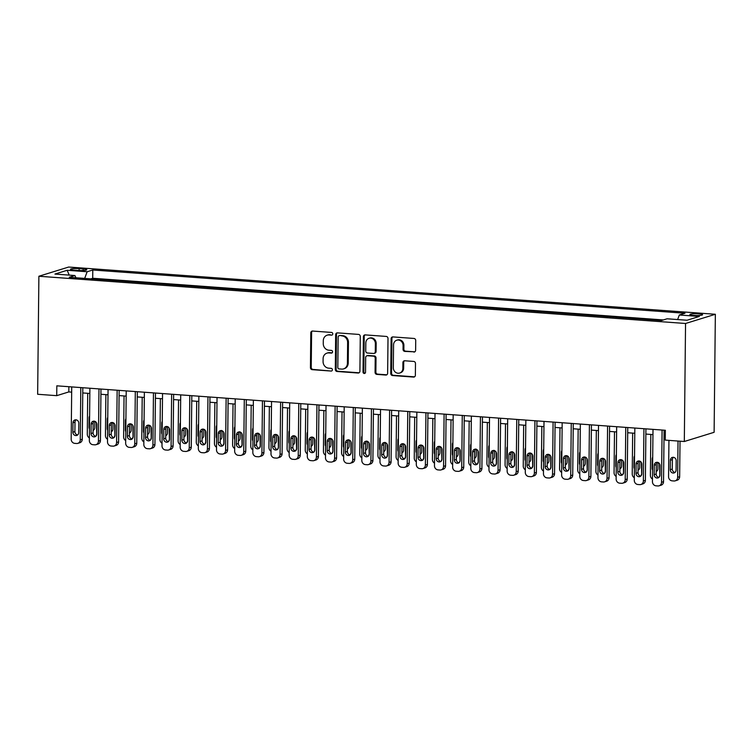 <?xml version="1.0" encoding="UTF-8"?>
<svg xmlns="http://www.w3.org/2000/svg" width="753" height="753" viewBox="0 0 753 753"><rect width="100%" height="100%" fill="white"/><g stroke="black" fill="none" stroke-linecap="round" stroke-linejoin="round"><path stroke-width="1.13" d="M332.779 333.88A1.365 1.233 -107.2 0 0 331.546 332.44L312.599 331.056A1.948 1.77 -107.2 0 0 310.801 332.854L310.434 367.605A1.948 1.77 -107.2 0 0 312.194 369.667L331.141 371.05A1.365 1.233 -107.2 0 0 332.402 369.789A1.365 1.233 -107.2 0 0 331.169 368.349L328.713 368.17A6.24 5.647 -107.2 0 1 323.075 361.572L323.103 358.682A6.24 5.647 -107.2 0 1 326.971 353.138A6.24 5.647 -107.2 0 1 328.873 352.922L331.329 353.101A1.365 1.233 -107.2 0 0 332.591 351.839A1.365 1.233 -107.2 0 0 331.358 350.399L328.901 350.211A6.24 5.647 -107.2 0 1 323.263 343.622L323.291 340.723A6.24 5.647 -107.2 0 1 327.16 335.179A6.24 5.647 -107.2 0 1 329.061 334.963L331.518 335.141A1.365 1.233 -107.2 0 0 332.779 333.88M698.803 313.832A6.363 0.904 0.6 0 0 689.87 314.566A6.363 0.904 0.6 0 0 693.654 315.432A6.363 0.904 0.6 0 0 702.587 314.698A6.363 0.904 0.6 0 0 698.803 313.832M413.821 352.075A1.948 1.77 -107.2 0 0 415.628 350.267L415.722 340.516A1.948 1.77 -107.2 0 0 413.962 338.455L392.925 336.92A1.948 1.77 -107.2 0 0 391.118 338.728L390.76 373.479A1.948 1.77 -107.2 0 0 392.52 375.54L413.557 377.074A1.948 1.77 -107.2 0 0 415.364 375.276L415.487 363.492A1.948 1.77 -107.2 0 0 413.726 361.431L404.719 360.781A1.948 1.77 -107.2 0 0 402.911 362.579L402.855 368.415A5.215 4.725 -107.2 0 1 399.627 373.055A5.215 4.725 -107.2 0 1 393.311 367.718L393.555 344.846A5.215 4.725 -107.2 0 1 396.784 340.205A5.215 4.725 -107.2 0 1 403.09 345.542L403.053 349.354A1.948 1.77 -107.2 0 0 404.813 351.416L414.63 351.82A1.948 1.77 -107.2 0 0 414.799 351.83M38.883 276.247L37.65 394.271L56.72 395.664L56.823 385.828L665.351 430.274L665.247 440.11L684.317 441.503L685.55 323.489L38.883 276.247L68.683 267.042L715.35 314.274L685.55 323.489M360.273 336.469A1.948 1.77 -107.2 0 0 358.513 334.407L337.476 332.873A1.948 1.77 -107.2 0 0 335.669 334.671L335.301 369.422A1.948 1.77 -107.2 0 0 337.071 371.483L358.108 373.027A1.948 1.77 -107.2 0 0 359.915 371.22L360.273 336.469M365.196 334.897L386.242 336.431A1.948 1.77 -107.2 0 1 388.002 338.492L387.635 373.243A1.948 1.77 -107.2 0 1 385.837 375.05L376.829 374.392A1.948 1.77 -107.2 0 1 375.069 372.33L375.21 358.24A1.948 1.77 -107.2 0 0 373.45 356.178L367.483 355.736A1.948 1.77 -107.2 0 0 365.676 357.543L365.525 372.208A1.365 1.233 -107.2 0 1 364.678 373.422A1.365 1.233 -107.2 0 1 363.021 372.029L363.398 336.695A1.948 1.77 -107.2 0 1 365.196 334.897M74.133 270.148L78.124 270.44A6.156 0.875 0.6 0 0 86.783 269.725A6.156 0.875 0.6 0 0 83.122 268.896L79.121 268.605A6.156 0.875 0.6 0 0 70.462 269.31A6.156 0.875 0.6 0 0 74.133 270.148M677.625 319.554L679.328 314.999L684.966 313.257L92.788 269.998L87.15 271.739L84.675 278.394M679.328 314.999L699.302 316.458L687.065 320.241L667.083 318.783L661.445 320.524L69.276 277.273L74.914 275.523L54.931 274.064L67.168 270.28L87.15 271.739M663.327 319.94L92.704 278.262L90.821 278.845M684.317 441.503L714.117 432.297L715.35 314.274M56.72 395.664L68.805 391.927L71.667 392.134M82.755 392.944L89.833 393.461M100.921 394.271L107.999 394.788M119.087 395.598L126.165 396.116M137.253 396.925L144.331 397.443M155.419 398.252L162.497 398.77M173.585 399.579L180.654 400.097M191.742 400.907L198.82 401.424M209.908 402.234L216.986 402.751M228.074 403.561L235.152 404.079M246.24 404.888L253.319 405.406M264.407 406.215L271.485 406.733M282.573 407.542L289.651 408.06M300.739 408.87L307.808 409.387M318.896 410.197L325.974 410.714M337.062 411.524L344.14 412.042M355.228 412.851L362.306 413.369M373.394 414.178L380.472 414.696M391.56 415.505L398.638 416.023M409.726 416.833L416.804 417.35M427.892 418.16L434.961 418.677M446.049 419.487L453.127 420.005M464.215 420.814L471.293 421.332M482.381 422.141L489.459 422.659M500.547 423.468L507.626 423.977M518.713 424.796L525.792 425.304M536.88 426.113L543.958 426.631M555.046 427.44L562.115 427.958M573.202 428.768L580.281 429.285M591.369 430.095L598.447 430.612M609.535 431.422L616.613 431.94M627.701 432.749L634.779 433.267M645.867 434.076L652.945 434.594M664.033 435.403L665.294 435.498M68.862 386.703L68.805 391.927M92.704 278.262L92.788 269.998M75.931 277.753L74.914 275.523M69.21 275.109L67.168 270.28M331.518 335.141L329.87 334.718A6.24 5.647 -107.2 0 0 327.96 334.925L327.16 335.179M326.971 353.138L327.771 352.884A6.24 5.647 -107.2 0 1 329.682 352.668L332.12 352.846M312.42 331.047A1.948 1.77 -107.2 0 0 311.601 332.61L311.234 367.36A1.948 1.77 -107.2 0 0 313.003 369.422L331.141 371.05M337.297 332.873A1.948 1.77 -107.2 0 0 336.478 334.426L336.111 369.177A1.948 1.77 -107.2 0 0 337.871 371.238L358.917 372.773A1.948 1.77 -107.2 0 0 359.087 372.782M339.405 335.716A1.365 1.233 -107.2 0 0 338.144 336.977L337.824 367.483A1.365 1.233 -107.2 0 0 339.057 368.923L341.646 369.111A6.24 5.647 -107.2 0 0 343.556 368.904A6.24 5.647 -107.2 0 0 347.415 363.351L347.632 342.502A6.24 5.647 -107.2 0 0 341.994 335.904L340.215 335.471A1.365 1.233 -107.2 0 0 339.791 335.518L338.991 335.763M343.556 368.904L344.356 368.65A6.24 5.647 -107.2 0 0 348.215 363.106L347.415 363.351M340.215 335.471L342.794 335.659A6.24 5.647 -107.2 0 1 348.441 342.257L348.215 363.106M366.88 355.802L367.69 355.557A1.948 1.77 -107.2 0 1 368.283 355.491L374.26 355.924A1.948 1.77 -107.2 0 1 376.02 357.986L375.869 372.076A1.948 1.77 -107.2 0 0 377.639 374.137L386.637 374.796A1.948 1.77 -107.2 0 0 386.816 374.806M365.017 334.897A1.948 1.77 -107.2 0 0 364.198 336.45L363.831 371.784A1.365 1.233 -107.2 0 0 365.054 373.224M375.371 343.613A5.215 4.725 -107.2 0 0 369.055 338.276A5.215 4.725 -107.2 0 0 365.826 342.916L365.742 350.973A1.948 1.77 -107.2 0 0 367.511 353.035L373.479 353.468A1.948 1.77 -107.2 0 0 375.286 351.67L375.371 343.613L376.171 343.359A5.215 4.725 -107.2 0 0 369.864 338.031L369.055 338.276M374.072 353.402L374.881 353.157A1.948 1.77 -107.2 0 0 376.086 351.425L375.286 351.67M376.171 343.359L376.086 351.425M396.784 340.205L397.584 339.961A5.215 4.725 -107.2 0 1 403.9 345.288L403.862 349.1A1.948 1.77 -107.2 0 0 405.622 351.162L414.63 351.82M399.627 373.055L400.427 372.801A5.215 4.725 -107.2 0 0 403.655 368.17L402.855 368.415M404.54 360.772A1.948 1.77 -107.2 0 0 403.721 362.325L403.655 368.17M392.746 336.92A1.948 1.77 -107.2 0 0 391.927 338.474L391.56 373.224A1.948 1.77 -107.2 0 0 393.33 375.286L414.366 376.82A1.948 1.77 -107.2 0 0 414.545 376.829M89.372 437.926A3.972 3.596 -107.2 0 1 87.282 434.189L87.715 393.311M96.488 422.734L96.761 434.735M93.099 429.794A3.181 2.88 -107.2 0 0 93.777 429.954M93.09 430.387A3.181 2.88 -107.2 0 0 94.803 427.657L94.869 421.332M89.598 416.08A3.181 2.88 -107.2 0 0 89.089 417.783L88.995 427.233A3.181 2.88 -107.2 0 0 89.466 429.012M96.233 435.836A3.972 3.596 -107.2 0 0 96.365 434.858M80.806 387.579L80.26 439.837A3.972 3.596 -107.2 0 1 76.58 443.498L74.763 443.366A3.972 3.596 -107.2 0 1 71.177 439.168L71.723 386.92M77.804 443.366L79.809 442.745A3.972 3.596 72.8 0 0 82.275 439.215L82.811 387.729M78.698 432.636A3.181 2.88 72.8 0 1 76.731 435.46A3.181 2.88 72.8 0 1 72.881 432.213L72.985 422.762A3.181 2.88 72.8 0 1 74.952 419.939A3.181 2.88 72.8 0 1 78.801 423.195L78.698 432.636M77.672 434.933A3.181 2.88 72.8 0 1 74.895 431.582L74.999 422.141A3.181 2.88 72.8 0 1 76.025 419.845M107.528 439.253A3.972 3.596 -107.2 0 1 105.448 435.516L105.872 394.638M114.654 424.061L114.927 436.053M111.265 431.121A3.181 2.88 -107.2 0 0 111.943 431.281M111.256 431.714A3.181 2.88 -107.2 0 0 112.969 428.984L113.035 422.659M107.764 417.407A3.181 2.88 -107.2 0 0 107.255 419.11L107.152 428.551A3.181 2.88 -107.2 0 0 107.623 430.339M114.4 437.164A3.972 3.596 -107.2 0 0 114.531 436.185M125.695 440.58A3.972 3.596 -107.2 0 1 123.614 436.844L124.038 395.965M132.82 425.389L133.093 437.38M129.422 432.448A3.181 2.88 -107.2 0 0 130.109 432.608M129.422 433.041A3.181 2.88 -107.2 0 0 131.135 430.311L131.201 423.986M125.93 418.734A3.181 2.88 -107.2 0 0 125.422 420.438L125.318 429.878A3.181 2.88 -107.2 0 0 125.789 431.667M132.566 438.491A3.972 3.596 -107.2 0 0 132.697 437.512M143.861 441.907A3.972 3.596 -107.2 0 1 141.78 438.171L142.204 397.292M150.986 426.716L151.259 438.707M147.588 433.775A3.181 2.88 -107.2 0 0 148.275 433.935M147.588 434.368A3.181 2.88 -107.2 0 0 149.301 431.638L149.367 425.313M144.096 420.061A3.181 2.88 -107.2 0 0 143.588 421.765L143.484 431.205A3.181 2.88 -107.2 0 0 143.955 432.994M150.732 439.818A3.972 3.596 -107.2 0 0 150.864 438.839M162.027 443.235A3.972 3.596 -107.2 0 1 159.947 439.498L160.37 398.619M169.152 428.043L169.425 440.034M165.754 435.102A3.181 2.88 -107.2 0 0 166.441 435.262M165.745 435.695A3.181 2.88 -107.2 0 0 167.467 432.966L167.533 426.64M162.253 421.388A3.181 2.88 -107.2 0 0 161.754 423.092L161.65 432.533A3.181 2.88 -107.2 0 0 162.121 434.321M168.898 441.145A3.972 3.596 -107.2 0 0 169.02 440.166M98.972 388.906L98.427 441.164A3.972 3.596 -107.2 0 1 94.746 444.825L92.93 444.694A3.972 3.596 -107.2 0 1 89.343 440.496L89.889 388.237M95.96 444.694L97.975 444.072A3.972 3.596 72.8 0 0 100.441 440.543L100.977 389.056M96.864 433.963A3.181 2.88 72.8 0 1 94.897 436.787A3.181 2.88 72.8 0 1 91.047 433.54L91.151 424.09A3.181 2.88 72.8 0 1 93.118 421.266A3.181 2.88 72.8 0 1 96.958 424.523L96.864 433.963M95.838 436.26A3.181 2.88 72.8 0 1 93.061 432.909L93.165 423.468A3.181 2.88 72.8 0 1 94.191 421.172M117.139 390.233L116.593 442.491A3.972 3.596 -107.2 0 1 112.912 446.153L111.096 446.021A3.972 3.596 -107.2 0 1 107.51 441.823L108.055 389.565M114.127 446.021L116.141 445.399A3.972 3.596 72.8 0 0 118.598 441.86L119.143 390.374M115.03 435.29A3.181 2.88 72.8 0 1 113.063 438.114A3.181 2.88 72.8 0 1 109.213 434.858L109.317 425.417A3.181 2.88 72.8 0 1 111.284 422.593A3.181 2.88 72.8 0 1 115.124 425.85L115.03 435.29M114.004 437.587A3.181 2.88 72.8 0 1 111.228 434.236L111.331 424.796A3.181 2.88 72.8 0 1 112.357 422.499M135.305 391.56L134.749 443.818A3.972 3.596 -107.2 0 1 131.078 447.48L129.262 447.348A3.972 3.596 -107.2 0 1 125.666 443.15L126.222 390.892M132.293 447.348L134.307 446.727A3.972 3.596 72.8 0 0 136.764 443.188L137.31 391.701M133.196 436.618A3.181 2.88 72.8 0 1 131.229 439.441A3.181 2.88 72.8 0 1 127.379 436.185L127.483 426.744A3.181 2.88 72.8 0 1 129.45 423.92A3.181 2.88 72.8 0 1 133.29 427.177L133.196 436.618M132.17 438.914A3.181 2.88 72.8 0 1 129.394 435.563L129.488 426.123A3.181 2.88 72.8 0 1 130.514 423.826M153.461 392.887L152.915 445.145A3.972 3.596 -107.2 0 1 149.245 448.807L147.428 448.675A3.972 3.596 -107.2 0 1 143.832 444.477L144.378 392.219M150.459 448.675L152.473 448.054A3.972 3.596 72.8 0 0 154.93 444.515L155.466 393.028M151.353 437.945A3.181 2.88 72.8 0 1 149.386 440.769A3.181 2.88 72.8 0 1 145.545 437.512L145.64 428.071A3.181 2.88 72.8 0 1 147.607 425.247A3.181 2.88 72.8 0 1 151.457 428.495L151.353 437.945M150.327 440.241A3.181 2.88 72.8 0 1 147.56 436.891L147.654 427.45A3.181 2.88 72.8 0 1 148.68 425.153M180.193 444.562A3.972 3.596 -107.2 0 1 178.103 440.825L178.536 399.947M187.318 429.37L187.591 441.362M183.92 436.429A3.181 2.88 -107.2 0 0 184.607 436.589M183.911 437.022A3.181 2.88 -107.2 0 0 185.624 434.283L185.699 427.968M180.419 422.715A3.181 2.88 -107.2 0 0 179.911 424.419L179.816 433.86A3.181 2.88 -107.2 0 0 180.287 435.648M187.064 442.472A3.972 3.596 -107.2 0 0 187.186 441.484M171.628 394.214L171.082 446.473A3.972 3.596 -107.2 0 1 167.411 450.134L165.594 450.002A3.972 3.596 -107.2 0 1 161.999 445.804L162.544 393.546M168.625 450.002L170.639 449.381A3.972 3.596 72.8 0 0 173.096 445.842L173.632 394.356M169.519 439.272A3.181 2.88 72.8 0 1 167.552 442.096A3.181 2.88 72.8 0 1 163.712 438.839L163.806 429.398A3.181 2.88 72.8 0 1 165.773 426.575A3.181 2.88 72.8 0 1 169.623 429.822L169.519 439.272M168.493 441.569A3.181 2.88 72.8 0 1 165.726 438.218L165.82 428.777A3.181 2.88 72.8 0 1 166.846 426.471M198.359 445.889A3.972 3.596 -107.2 0 1 196.269 442.152L196.702 401.274M205.484 430.697L205.757 442.689M202.086 437.757A3.181 2.88 -107.2 0 0 202.764 437.917M202.077 438.35A3.181 2.88 -107.2 0 0 203.79 435.611L203.856 429.295M198.585 424.043A3.181 2.88 -107.2 0 0 198.077 425.746L197.983 435.187A3.181 2.88 -107.2 0 0 198.453 436.975M205.23 443.799A3.972 3.596 -107.2 0 0 205.353 442.811M216.525 447.216A3.972 3.596 -107.2 0 1 214.436 443.479L214.869 402.601M223.65 432.024L223.914 444.016M220.252 439.084A3.181 2.88 -107.2 0 0 220.93 439.244M220.243 439.677A3.181 2.88 -107.2 0 0 221.956 436.938L222.022 430.622M216.751 425.37A3.181 2.88 -107.2 0 0 216.243 427.073L216.149 436.514A3.181 2.88 -107.2 0 0 216.619 438.302M223.387 445.127A3.972 3.596 -107.2 0 0 223.519 444.138M234.691 448.543A3.972 3.596 -107.2 0 1 232.602 444.807L233.025 403.919M241.807 433.351L242.08 445.343M238.419 440.411A3.181 2.88 -107.2 0 0 239.096 440.571M238.409 441.004A3.181 2.88 -107.2 0 0 240.122 438.265L240.188 431.949M234.917 426.697A3.181 2.88 -107.2 0 0 234.409 428.401L234.315 437.841A3.181 2.88 -107.2 0 0 234.776 439.63M241.553 446.454A3.972 3.596 -107.2 0 0 241.685 445.465M252.848 449.861A3.972 3.596 -107.2 0 1 250.768 446.134L251.191 405.246M259.973 434.679L260.246 446.67M256.575 441.738A3.181 2.88 -107.2 0 0 257.262 441.898M256.575 442.331A3.181 2.88 -107.2 0 0 258.288 439.592L258.354 433.276M253.083 428.015A3.181 2.88 -107.2 0 0 252.575 429.728L252.471 439.168A3.181 2.88 -107.2 0 0 252.942 440.947M259.719 447.781A3.972 3.596 -107.2 0 0 259.851 446.793M271.014 451.188A3.972 3.596 -107.2 0 1 268.934 447.461L269.358 406.573M278.139 436.006L278.412 447.997M274.741 443.065A3.181 2.88 -107.2 0 0 275.429 443.225M274.741 443.658A3.181 2.88 -107.2 0 0 276.455 440.919L276.52 434.603M271.249 429.342A3.181 2.88 -107.2 0 0 270.741 431.055L270.638 440.496A3.181 2.88 -107.2 0 0 271.108 442.275M277.885 449.108A3.972 3.596 -107.2 0 0 278.017 448.12M189.794 395.541L189.248 447.79A3.972 3.596 -107.2 0 1 185.577 451.461L183.76 451.329A3.972 3.596 -107.2 0 1 180.165 447.131L180.711 394.873M186.791 451.329L188.805 450.708A3.972 3.596 72.8 0 0 191.262 447.169L191.799 395.683M187.685 440.59A3.181 2.88 72.8 0 1 185.718 443.423A3.181 2.88 72.8 0 1 181.878 440.166L181.972 430.725A3.181 2.88 72.8 0 1 183.939 427.902A3.181 2.88 72.8 0 1 187.789 431.149L187.685 440.59M186.659 442.896A3.181 2.88 72.8 0 1 183.892 439.545L183.986 430.104A3.181 2.88 72.8 0 1 185.012 427.798M207.96 396.869L207.414 449.117A3.972 3.596 -107.2 0 1 203.743 452.788L201.926 452.657A3.972 3.596 -107.2 0 1 198.331 448.459L198.877 396.2M204.957 452.657L206.962 452.035A3.972 3.596 72.8 0 0 209.428 448.496L209.965 397.01M205.851 441.917A3.181 2.88 72.8 0 1 203.884 444.75A3.181 2.88 72.8 0 1 200.034 441.493L200.138 432.053A3.181 2.88 72.8 0 1 202.105 429.229A3.181 2.88 72.8 0 1 205.955 432.476L205.851 441.917M204.825 444.223A3.181 2.88 72.8 0 1 202.049 440.872L202.152 431.431A3.181 2.88 72.8 0 1 203.178 429.125M226.126 398.196L225.58 450.445A3.972 3.596 -107.2 0 1 221.9 454.115L220.083 453.984A3.972 3.596 -107.2 0 1 216.497 449.786L217.043 397.528M223.114 453.984L225.128 453.353A3.972 3.596 72.8 0 0 227.594 449.823L228.131 398.337M224.018 443.244A3.181 2.88 72.8 0 1 222.05 446.077A3.181 2.88 72.8 0 1 218.201 442.82L218.304 433.38A3.181 2.88 72.8 0 1 224.112 433.803L224.018 443.244M222.992 445.55A3.181 2.88 72.8 0 1 220.215 442.199L220.318 432.759A3.181 2.88 72.8 0 1 221.344 430.452M244.292 399.523L243.746 451.772A3.972 3.596 -107.2 0 1 240.066 455.443L238.249 455.311A3.972 3.596 -107.2 0 1 234.663 451.113L235.209 398.855M241.28 455.311L243.294 454.68A3.972 3.596 72.8 0 0 245.751 451.151L246.297 399.664M242.184 444.571A3.181 2.88 72.8 0 1 240.216 447.404A3.181 2.88 72.8 0 1 236.367 444.148L236.47 434.707A3.181 2.88 72.8 0 1 242.278 435.13L242.184 444.571M241.158 446.877A3.181 2.88 72.8 0 1 238.381 443.526L238.485 434.086A3.181 2.88 72.8 0 1 239.51 431.78M262.458 400.85L261.903 453.099A3.972 3.596 -107.2 0 1 258.232 456.77L256.415 456.638A3.972 3.596 -107.2 0 1 252.829 452.44L253.375 400.182M259.446 456.638L261.46 456.007A3.972 3.596 72.8 0 0 263.917 452.478L264.463 400.991M260.35 445.898A3.181 2.88 72.8 0 1 258.383 448.732A3.181 2.88 72.8 0 1 254.533 445.475L254.636 436.034A3.181 2.88 72.8 0 1 260.444 436.458L260.35 445.898M259.324 448.204A3.181 2.88 72.8 0 1 256.547 444.854L256.641 435.413A3.181 2.88 72.8 0 1 257.667 433.107M289.18 452.515A3.972 3.596 -107.2 0 1 287.1 448.788L287.524 407.9M296.305 437.333L296.578 449.325M292.908 444.392A3.181 2.88 -107.2 0 0 293.595 444.552M292.908 444.985A3.181 2.88 -107.2 0 0 294.621 442.246L294.687 435.931M289.406 430.669A3.181 2.88 -107.2 0 0 288.907 432.382L288.804 441.823A3.181 2.88 -107.2 0 0 289.274 443.602M296.051 450.435A3.972 3.596 -107.2 0 0 296.174 449.447M280.615 402.177L280.069 454.426A3.972 3.596 -107.2 0 1 276.398 458.097L274.581 457.965A3.972 3.596 -107.2 0 1 270.986 453.767L271.541 401.509M277.612 457.965L279.627 457.335A3.972 3.596 72.8 0 0 282.083 453.805L282.62 402.318M278.506 447.226A3.181 2.88 72.8 0 1 272.699 446.802L272.793 437.361A3.181 2.88 72.8 0 1 274.76 434.537A3.181 2.88 72.8 0 1 278.61 437.785L278.506 447.226M277.49 449.532A3.181 2.88 72.8 0 1 274.713 446.181L274.807 436.74A3.181 2.88 72.8 0 1 275.833 434.434M307.346 453.843A3.972 3.596 -107.2 0 1 305.257 450.115L305.69 409.227M314.472 438.66L314.745 450.652M311.074 445.71A3.181 2.88 -107.2 0 0 311.761 445.88M311.064 446.313A3.181 2.88 -107.2 0 0 312.787 443.573L312.853 437.258M307.572 431.996A3.181 2.88 -107.2 0 0 307.064 433.709L306.97 443.15A3.181 2.88 -107.2 0 0 307.44 444.929M314.217 451.762A3.972 3.596 -107.2 0 0 314.34 450.774M298.781 403.504L298.235 455.753A3.972 3.596 -107.2 0 1 294.564 459.424L292.748 459.292A3.972 3.596 -107.2 0 1 289.152 455.094L289.698 402.836M295.778 459.283L297.793 458.662A3.972 3.596 72.8 0 0 300.249 455.132L300.786 403.646M296.673 448.553A3.181 2.88 72.8 0 1 290.865 448.129L290.959 438.688A3.181 2.88 72.8 0 1 292.926 435.865A3.181 2.88 72.8 0 1 296.776 439.112L296.673 448.553M295.647 450.859A3.181 2.88 72.8 0 1 292.879 447.508L292.973 438.067A3.181 2.88 72.8 0 1 293.999 435.761M325.512 455.17A3.972 3.596 -107.2 0 1 323.423 451.442L323.856 410.554M332.638 439.987L332.911 451.979M329.24 447.037A3.181 2.88 -107.2 0 0 329.918 447.207M329.23 447.64A3.181 2.88 -107.2 0 0 330.944 444.901L331.009 438.585M325.738 433.323A3.181 2.88 -107.2 0 0 325.23 435.036L325.136 444.477A3.181 2.88 -107.2 0 0 325.607 446.256M332.384 453.09A3.972 3.596 -107.2 0 0 332.506 452.101M316.947 404.832L316.401 457.08A3.972 3.596 -107.2 0 1 312.73 460.751L310.914 460.62A3.972 3.596 -107.2 0 1 307.318 456.422L307.864 404.163M313.945 460.61L315.959 459.989A3.972 3.596 72.8 0 0 318.415 456.459L318.952 404.973M314.839 449.88A3.181 2.88 72.8 0 1 309.031 449.456L309.125 440.016A3.181 2.88 72.8 0 1 311.093 437.192A3.181 2.88 72.8 0 1 314.942 440.439L314.839 449.88M313.813 452.186A3.181 2.88 72.8 0 1 311.045 448.835L311.14 439.394A3.181 2.88 72.8 0 1 312.166 437.088M343.679 456.497A3.972 3.596 -107.2 0 1 341.589 452.769L342.022 411.882M350.804 441.314L351.077 453.306M347.406 448.364A3.181 2.88 -107.2 0 0 348.084 448.534M347.397 448.967A3.181 2.88 -107.2 0 0 349.11 446.228L349.176 439.912M343.905 434.65A3.181 2.88 -107.2 0 0 343.396 436.364L343.302 445.804A3.181 2.88 -107.2 0 0 343.773 447.583M350.54 454.417A3.972 3.596 -107.2 0 0 350.672 453.428M335.113 406.159L334.567 458.408A3.972 3.596 -107.2 0 1 330.896 462.078L329.08 461.947A3.972 3.596 -107.2 0 1 325.484 457.749L326.03 405.49M332.111 461.937L334.125 461.316A3.972 3.596 72.8 0 0 336.582 457.786L337.118 406.3M333.005 451.207A3.181 2.88 72.8 0 1 327.197 450.783L327.291 441.343A3.181 2.88 72.8 0 1 329.259 438.519A3.181 2.88 72.8 0 1 333.108 441.766L333.005 451.207M331.979 453.513A3.181 2.88 72.8 0 1 329.202 450.162L329.306 440.721A3.181 2.88 72.8 0 1 330.332 438.415M361.845 457.824A3.972 3.596 -107.2 0 1 359.755 454.097L360.179 413.209M368.961 442.642L369.234 454.633M365.572 449.692A3.181 2.88 -107.2 0 0 366.25 449.861M365.563 450.285A3.181 2.88 -107.2 0 0 367.276 447.555L367.342 441.239M362.071 435.978A3.181 2.88 -107.2 0 0 361.562 437.691L361.468 447.131A3.181 2.88 -107.2 0 0 361.929 448.91M368.706 455.744A3.972 3.596 -107.2 0 0 368.838 454.756M353.279 407.486L352.733 459.735A3.972 3.596 -107.2 0 1 349.053 463.406L347.237 463.274A3.972 3.596 -107.2 0 1 343.65 459.076L344.196 406.818M350.267 463.264L352.282 462.643A3.972 3.596 72.8 0 0 354.748 459.114L355.284 407.627M351.171 452.534A3.181 2.88 72.8 0 1 349.204 455.358A3.181 2.88 72.8 0 1 345.354 452.111L345.458 442.67A3.181 2.88 72.8 0 1 351.265 443.093L351.171 452.534M350.145 454.84A3.181 2.88 72.8 0 1 347.368 451.489L347.472 442.049A3.181 2.88 72.8 0 1 348.498 439.743M380.001 459.151A3.972 3.596 -107.2 0 1 377.921 455.424L378.345 414.536M387.127 443.969L387.4 455.96M383.729 451.019A3.181 2.88 -107.2 0 0 384.416 451.188M383.729 451.612A3.181 2.88 -107.2 0 0 385.442 448.882L385.508 442.566M380.237 437.305A3.181 2.88 -107.2 0 0 379.728 439.018L379.625 448.459A3.181 2.88 -107.2 0 0 380.096 450.238M386.873 457.071A3.972 3.596 -107.2 0 0 387.004 456.083M371.445 408.804L370.9 461.062A3.972 3.596 -107.2 0 1 367.219 464.733L365.403 464.601A3.972 3.596 -107.2 0 1 361.816 460.403L362.362 408.145M368.433 464.592L370.448 463.97A3.972 3.596 72.8 0 0 372.904 460.441L373.45 408.954M369.337 453.861A3.181 2.88 72.8 0 1 367.37 456.685A3.181 2.88 72.8 0 1 363.52 453.438L363.624 443.997A3.181 2.88 72.8 0 1 369.431 444.421L369.337 453.861M368.311 456.167A3.181 2.88 72.8 0 1 365.534 452.817L365.638 443.376A3.181 2.88 72.8 0 1 366.664 441.07M398.168 460.478A3.972 3.596 -107.2 0 1 396.087 456.751L396.511 415.863M405.293 445.296L405.566 457.287M401.895 452.346A3.181 2.88 -107.2 0 0 402.582 452.515M401.895 452.939A3.181 2.88 -107.2 0 0 403.608 450.209L403.674 443.894M398.403 438.632A3.181 2.88 -107.2 0 0 397.895 440.345L397.791 449.786A3.181 2.88 -107.2 0 0 398.262 451.565M405.039 458.398A3.972 3.596 -107.2 0 0 405.17 457.41M416.334 461.805A3.972 3.596 -107.2 0 1 414.254 458.078L414.677 417.19M423.459 446.623L423.732 458.615M420.061 453.673A3.181 2.88 -107.2 0 0 420.748 453.843M420.061 454.266A3.181 2.88 -107.2 0 0 421.774 451.536L421.84 445.221M416.56 439.959A3.181 2.88 -107.2 0 0 416.061 441.672L415.957 451.113A3.181 2.88 -107.2 0 0 416.428 452.892M423.205 459.725A3.972 3.596 -107.2 0 0 423.327 458.737M434.5 463.133A3.972 3.596 -107.2 0 1 432.41 459.405L432.843 418.517M441.625 447.95L441.898 459.942M438.227 455A3.181 2.88 -107.2 0 0 438.914 455.17M438.218 455.593A3.181 2.88 -107.2 0 0 439.94 452.864L440.006 446.548M434.726 441.286A3.181 2.88 -107.2 0 0 434.217 442.999L434.123 452.44A3.181 2.88 -107.2 0 0 434.594 454.219M441.371 461.052A3.972 3.596 -107.2 0 0 441.493 460.064M452.666 464.46A3.972 3.596 -107.2 0 1 450.576 460.732L451.009 419.845M459.791 449.277L460.064 461.269M456.393 456.327A3.181 2.88 -107.2 0 0 457.071 456.497M456.384 456.92A3.181 2.88 -107.2 0 0 458.097 454.191L458.163 447.866M452.892 442.613A3.181 2.88 -107.2 0 0 452.384 444.326L452.289 453.767A3.181 2.88 -107.2 0 0 452.76 455.546M459.537 462.38A3.972 3.596 -107.2 0 0 459.659 461.391M470.832 465.787A3.972 3.596 -107.2 0 1 468.743 462.05L469.175 421.172M477.957 450.605L478.23 462.596M474.559 457.655A3.181 2.88 -107.2 0 0 475.237 457.824M474.55 458.248A3.181 2.88 -107.2 0 0 476.263 455.518L476.329 449.193M471.058 443.941A3.181 2.88 -107.2 0 0 470.55 445.654L470.456 455.094A3.181 2.88 -107.2 0 0 470.926 456.873M477.694 463.707A3.972 3.596 -107.2 0 0 477.826 462.719M488.998 467.114A3.972 3.596 -107.2 0 1 486.909 463.377L487.332 422.499M496.114 451.932L496.387 463.923M492.726 458.982A3.181 2.88 -107.2 0 0 493.403 459.151M492.716 459.575A3.181 2.88 -107.2 0 0 494.429 456.845L494.495 450.52M489.224 445.268A3.181 2.88 -107.2 0 0 488.716 446.981L488.622 456.422A3.181 2.88 -107.2 0 0 489.083 458.201M495.86 465.034A3.972 3.596 -107.2 0 0 495.992 464.046M507.155 468.441A3.972 3.596 -107.2 0 1 505.075 464.705L505.498 423.826M514.28 453.259L514.553 465.25M510.882 460.309A3.181 2.88 -107.2 0 0 511.569 460.478M510.882 460.902A3.181 2.88 -107.2 0 0 512.595 458.172L512.661 451.847M507.39 446.595A3.181 2.88 -107.2 0 0 506.882 448.308L506.778 457.749A3.181 2.88 -107.2 0 0 507.249 459.528M514.026 466.361A3.972 3.596 -107.2 0 0 514.158 465.373M525.321 469.768A3.972 3.596 -107.2 0 1 523.241 466.032L523.664 425.153M532.446 454.586L532.719 466.578M529.048 461.636A3.181 2.88 -107.2 0 0 529.736 461.805M529.048 462.229A3.181 2.88 -107.2 0 0 530.761 459.499L530.827 453.174M525.556 447.922A3.181 2.88 -107.2 0 0 525.048 449.635L524.945 459.076A3.181 2.88 -107.2 0 0 525.415 460.855M532.192 467.688A3.972 3.596 -107.2 0 0 532.324 466.7M543.487 471.096A3.972 3.596 -107.2 0 1 541.407 467.359L541.831 426.48M550.612 455.913L550.885 467.905M547.215 462.963A3.181 2.88 -107.2 0 0 547.902 463.133M547.215 463.556A3.181 2.88 -107.2 0 0 548.928 460.827L548.993 454.501M543.713 449.249A3.181 2.88 -107.2 0 0 543.214 450.962L543.111 460.403A3.181 2.88 -107.2 0 0 543.581 462.182M550.358 469.006A3.972 3.596 -107.2 0 0 550.49 468.027M561.653 472.423A3.972 3.596 -107.2 0 1 559.564 468.686L559.997 427.808M568.779 457.24L569.052 469.232M565.381 464.29A3.181 2.88 -107.2 0 0 566.068 464.46M565.371 464.883A3.181 2.88 -107.2 0 0 567.094 462.154L567.16 455.829M561.879 450.576A3.181 2.88 -107.2 0 0 561.38 452.289L561.277 461.73A3.181 2.88 -107.2 0 0 561.747 463.509M568.524 470.333A3.972 3.596 -107.2 0 0 568.647 469.354M579.819 473.75A3.972 3.596 -107.2 0 1 577.73 470.013L578.163 429.135M586.945 458.558L587.218 470.559M583.547 465.618A3.181 2.88 -107.2 0 0 584.224 465.778M583.537 466.211A3.181 2.88 -107.2 0 0 585.25 463.481L585.316 457.156M580.045 451.904A3.181 2.88 -107.2 0 0 579.537 453.617L579.443 463.057A3.181 2.88 -107.2 0 0 579.914 464.836M586.691 471.66A3.972 3.596 -107.2 0 0 586.813 470.681M597.986 475.077A3.972 3.596 -107.2 0 1 595.896 471.34L596.329 430.462M605.111 459.885L605.384 471.886M601.713 466.945A3.181 2.88 -107.2 0 0 602.391 467.105M601.703 467.538A3.181 2.88 -107.2 0 0 603.417 464.808L603.482 458.483M598.211 453.231A3.181 2.88 -107.2 0 0 597.703 454.944L597.609 464.385A3.181 2.88 -107.2 0 0 598.08 466.163M604.847 472.988A3.972 3.596 -107.2 0 0 604.979 472.009M616.152 476.404A3.972 3.596 -107.2 0 1 614.062 472.668L614.495 431.789M623.268 461.213L623.54 473.213M619.879 468.272A3.181 2.88 -107.2 0 0 620.557 468.432M619.87 468.865A3.181 2.88 -107.2 0 0 621.583 466.135L621.649 459.81M616.378 454.558A3.181 2.88 -107.2 0 0 615.869 456.271L615.775 465.712A3.181 2.88 -107.2 0 0 616.246 467.491M623.013 474.315A3.972 3.596 -107.2 0 0 623.145 473.336M634.308 477.731A3.972 3.596 -107.2 0 1 632.228 473.995L632.652 433.116M641.434 462.54L641.707 474.541M638.045 469.599A3.181 2.88 -107.2 0 0 638.723 469.759M638.036 470.192A3.181 2.88 -107.2 0 0 639.749 467.462L639.815 461.137M634.544 455.885A3.181 2.88 -107.2 0 0 634.035 457.598L633.932 467.039A3.181 2.88 -107.2 0 0 634.403 468.818M641.18 475.642A3.972 3.596 -107.2 0 0 641.311 474.663M652.475 479.059A3.972 3.596 -107.2 0 1 650.394 475.322L650.818 434.443M659.6 463.867L659.873 475.868M656.202 470.926A3.181 2.88 -107.2 0 0 656.889 471.086M656.202 471.519A3.181 2.88 -107.2 0 0 657.915 468.79L657.981 462.464M652.71 457.212A3.181 2.88 -107.2 0 0 652.202 458.916L652.098 468.366A3.181 2.88 -107.2 0 0 652.569 470.145M659.346 476.969A3.972 3.596 -107.2 0 0 659.477 475.99M678.02 441.042L677.644 477.317A3.972 3.596 -107.2 0 1 673.963 480.979L672.147 480.847A3.972 3.596 -107.2 0 1 668.56 476.649L668.937 440.383M680.025 441.192L679.648 476.696A3.972 3.596 72.8 0 1 677.192 480.226L675.177 480.847M673.408 457.325A3.181 2.88 -107.2 0 0 672.382 459.622L672.278 469.063A3.181 2.88 -107.2 0 0 675.055 472.413M676.081 470.117L676.175 460.676A3.181 2.88 -107.2 0 0 672.335 457.419A3.181 2.88 -107.2 0 0 670.368 460.243L670.264 469.693A3.181 2.88 -107.2 0 0 674.114 472.94A3.181 2.88 -107.2 0 0 676.081 470.117M389.612 410.131L389.056 462.389A3.972 3.596 -107.2 0 1 385.385 466.06L383.569 465.928A3.972 3.596 -107.2 0 1 379.983 461.73L380.529 409.472M386.6 465.919L388.614 465.298A3.972 3.596 72.8 0 0 391.071 461.768L391.616 410.281M387.503 455.189A3.181 2.88 72.8 0 1 385.536 458.012A3.181 2.88 72.8 0 1 381.686 454.765L381.79 445.324A3.181 2.88 72.8 0 1 387.597 445.748L387.503 455.189M386.477 457.495A3.181 2.88 72.8 0 1 383.701 454.144L383.804 444.703A3.181 2.88 72.8 0 1 384.821 442.397M407.768 411.458L407.222 463.716A3.972 3.596 -107.2 0 1 403.552 467.387L401.735 467.255A3.972 3.596 -107.2 0 1 398.139 463.057L398.695 410.799M404.766 467.246L406.78 466.625A3.972 3.596 72.8 0 0 409.237 463.095L409.783 411.609M405.669 456.516A3.181 2.88 72.8 0 1 403.702 459.339A3.181 2.88 72.8 0 1 399.852 456.092L399.947 446.651A3.181 2.88 72.8 0 1 401.914 443.828A3.181 2.88 72.8 0 1 405.763 447.075L405.669 456.516M404.643 458.822A3.181 2.88 72.8 0 1 401.867 455.471L401.961 446.03A3.181 2.88 72.8 0 1 402.987 443.724M425.934 412.785L425.389 465.043A3.972 3.596 -107.2 0 1 421.718 468.714L419.901 468.582A3.972 3.596 -107.2 0 1 416.305 464.385L416.851 412.126M422.932 468.573L424.946 467.952A3.972 3.596 72.8 0 0 427.403 464.422L427.939 412.936M423.826 457.843A3.181 2.88 72.8 0 1 418.019 457.419L418.113 447.979A3.181 2.88 72.8 0 1 420.08 445.155A3.181 2.88 72.8 0 1 423.93 448.402L423.826 457.843M422.8 460.149A3.181 2.88 72.8 0 1 420.033 456.798L420.127 447.357A3.181 2.88 72.8 0 1 421.153 445.051M444.101 414.112L443.555 466.371A3.972 3.596 -107.2 0 1 439.884 470.041L438.067 469.91A3.972 3.596 -107.2 0 1 434.472 465.712L435.018 413.453M441.098 469.9L443.112 469.279A3.972 3.596 72.8 0 0 445.569 465.749L446.105 414.263M441.992 459.17A3.181 2.88 72.8 0 1 436.185 458.746L436.279 449.306A3.181 2.88 72.8 0 1 438.246 446.482A3.181 2.88 72.8 0 1 442.096 449.729L441.992 459.17M440.966 461.476A3.181 2.88 72.8 0 1 438.199 458.125L438.293 448.684A3.181 2.88 72.8 0 1 439.319 446.378M462.267 415.44L461.721 467.698A3.972 3.596 -107.2 0 1 458.05 471.369L456.233 471.237A3.972 3.596 -107.2 0 1 452.638 467.039L453.184 414.781M459.264 471.227L461.278 470.606A3.972 3.596 72.8 0 0 463.735 467.076L464.272 415.59M460.158 460.497A3.181 2.88 72.8 0 1 454.351 460.074L454.445 450.633A3.181 2.88 72.8 0 1 456.412 447.809A3.181 2.88 72.8 0 1 460.262 451.056L460.158 460.497M459.132 462.803A3.181 2.88 72.8 0 1 456.356 459.452L456.459 450.012A3.181 2.88 72.8 0 1 457.485 447.706M480.433 416.767L479.887 469.025A3.972 3.596 -107.2 0 1 476.207 472.696L474.39 472.564A3.972 3.596 -107.2 0 1 470.804 468.357L471.35 416.108M477.43 472.555L479.435 471.933A3.972 3.596 72.8 0 0 481.901 468.404L482.438 416.917M478.324 461.824A3.181 2.88 72.8 0 1 476.357 464.648A3.181 2.88 72.8 0 1 472.507 461.401L472.611 451.96A3.181 2.88 72.8 0 1 478.419 452.384L478.324 461.824M477.298 464.13A3.181 2.88 72.8 0 1 474.522 460.78L474.625 451.339A3.181 2.88 72.8 0 1 475.651 449.033M498.599 418.094L498.053 470.352A3.972 3.596 -107.2 0 1 494.373 474.023L492.556 473.891A3.972 3.596 -107.2 0 1 488.97 469.684L489.516 417.435M495.587 473.882L497.601 473.261A3.972 3.596 72.8 0 0 500.067 469.731L500.604 418.244M496.491 463.151A3.181 2.88 72.8 0 1 494.523 465.975A3.181 2.88 72.8 0 1 490.674 462.728L490.777 453.287A3.181 2.88 72.8 0 1 496.585 453.711L496.491 463.151M495.465 465.458A3.181 2.88 72.8 0 1 492.688 462.107L492.791 452.666A3.181 2.88 72.8 0 1 493.817 450.36M516.765 419.421L516.21 471.679A3.972 3.596 -107.2 0 1 512.539 475.35L510.722 475.218A3.972 3.596 -107.2 0 1 507.136 471.011L507.682 418.762M513.753 475.209L515.767 474.588A3.972 3.596 72.8 0 0 518.224 471.058L518.77 419.572M514.657 464.479A3.181 2.88 72.8 0 1 512.689 467.302A3.181 2.88 72.8 0 1 508.84 464.055L508.943 454.614A3.181 2.88 72.8 0 1 514.751 455.038L514.657 464.479M513.631 466.785A3.181 2.88 72.8 0 1 510.854 463.434L510.958 453.993A3.181 2.88 72.8 0 1 511.984 451.687M534.922 420.748L534.376 473.006A3.972 3.596 -107.2 0 1 530.705 476.677L528.888 476.545A3.972 3.596 -107.2 0 1 525.293 472.338L525.848 420.089M531.919 476.536L533.933 475.915A3.972 3.596 72.8 0 0 536.39 472.385L536.936 420.899M532.823 465.806A3.181 2.88 72.8 0 1 530.856 468.63A3.181 2.88 72.8 0 1 527.006 465.382L527.1 455.942A3.181 2.88 72.8 0 1 529.067 453.118A3.181 2.88 72.8 0 1 532.917 456.365L532.823 465.806M531.797 468.112A3.181 2.88 72.8 0 1 529.02 464.761L529.114 455.32A3.181 2.88 72.8 0 1 530.14 453.014M553.088 422.075L552.542 474.334A3.972 3.596 -107.2 0 1 548.871 478.004L547.055 477.873A3.972 3.596 -107.2 0 1 543.459 473.665L544.005 421.416M550.085 477.863L552.1 477.242A3.972 3.596 72.8 0 0 554.556 473.712L555.093 422.226M550.98 467.133A3.181 2.88 72.8 0 1 545.172 466.709L545.266 457.269A3.181 2.88 72.8 0 1 547.233 454.445A3.181 2.88 72.8 0 1 551.083 457.692L550.98 467.133M549.954 469.439A3.181 2.88 72.8 0 1 547.186 466.088L547.28 456.647A3.181 2.88 72.8 0 1 548.306 454.341M571.254 423.402L570.708 475.661A3.972 3.596 -107.2 0 1 567.037 479.332L565.221 479.19A3.972 3.596 -107.2 0 1 561.625 474.992L562.171 422.744M568.251 479.19L570.266 478.569A3.972 3.596 72.8 0 0 572.722 475.039L573.259 423.553M569.146 468.46A3.181 2.88 72.8 0 1 563.338 468.037L563.432 458.596A3.181 2.88 72.8 0 1 565.399 455.763A3.181 2.88 72.8 0 1 569.249 459.019L569.146 468.46M568.12 470.766A3.181 2.88 72.8 0 1 565.352 467.415L565.447 457.975A3.181 2.88 72.8 0 1 566.472 455.669M589.42 424.73L588.874 476.988A3.972 3.596 -107.2 0 1 585.203 480.659L583.387 480.518A3.972 3.596 -107.2 0 1 579.791 476.32L580.337 424.071M586.418 480.518L588.432 479.896A3.972 3.596 72.8 0 0 590.889 476.367L591.425 424.88M587.312 469.787A3.181 2.88 72.8 0 1 581.504 469.364L581.598 459.923A3.181 2.88 72.8 0 1 583.566 457.09A3.181 2.88 72.8 0 1 587.415 460.347L587.312 469.787M586.286 472.093A3.181 2.88 72.8 0 1 583.509 468.743L583.613 459.292A3.181 2.88 72.8 0 1 584.639 456.996M607.586 426.057L607.04 478.315A3.972 3.596 -107.2 0 1 603.36 481.986L601.543 481.845A3.972 3.596 -107.2 0 1 597.957 477.647L598.503 425.398M604.584 481.845L606.589 481.223A3.972 3.596 72.8 0 0 609.055 477.694L609.591 426.207M605.478 471.114A3.181 2.88 72.8 0 1 603.511 473.938A3.181 2.88 72.8 0 1 599.661 470.691L599.765 461.25A3.181 2.88 72.8 0 1 601.732 458.417A3.181 2.88 72.8 0 1 605.572 461.674L605.478 471.114M604.452 473.411A3.181 2.88 72.8 0 1 601.675 470.07L601.779 460.62A3.181 2.88 72.8 0 1 602.805 458.323M625.752 427.384L625.206 479.642A3.972 3.596 -107.2 0 1 621.526 483.304L619.71 483.172A3.972 3.596 -107.2 0 1 616.123 478.974L616.669 426.725M622.74 483.172L624.755 482.551A3.972 3.596 72.8 0 0 627.221 479.021L627.757 427.535M623.644 472.442A3.181 2.88 72.8 0 1 621.677 475.265A3.181 2.88 72.8 0 1 617.827 472.018L617.931 462.577A3.181 2.88 72.8 0 1 619.898 459.744A3.181 2.88 72.8 0 1 623.738 463.001L623.644 472.442M622.618 474.738A3.181 2.88 72.8 0 1 619.841 471.387L619.945 461.947A3.181 2.88 72.8 0 1 620.971 459.65M643.919 428.711L643.373 480.969A3.972 3.596 -107.2 0 1 639.692 484.631L637.876 484.499A3.972 3.596 -107.2 0 1 634.29 480.301L634.835 428.052M640.907 484.499L642.921 483.878A3.972 3.596 72.8 0 0 645.377 480.348L645.923 428.862M641.81 473.769A3.181 2.88 72.8 0 1 639.843 476.593A3.181 2.88 72.8 0 1 635.993 473.345L636.097 463.904A3.181 2.88 72.8 0 1 638.064 461.071A3.181 2.88 72.8 0 1 641.904 464.328L641.81 473.769M640.784 476.065A3.181 2.88 72.8 0 1 638.007 472.715L638.111 463.274A3.181 2.88 72.8 0 1 639.137 460.977M662.085 430.038L661.529 482.296A3.972 3.596 -107.2 0 1 657.858 485.958L656.042 485.826A3.972 3.596 -107.2 0 1 652.446 481.628L653.002 429.379M659.073 485.826L661.087 485.205A3.972 3.596 72.8 0 0 663.544 481.675L664.09 430.189M659.976 475.096A3.181 2.88 72.8 0 1 658.009 477.92A3.181 2.88 72.8 0 1 654.159 474.672L654.263 465.222A3.181 2.88 72.8 0 1 656.23 462.398A3.181 2.88 72.8 0 1 660.07 465.655L659.976 475.096M658.95 477.393A3.181 2.88 72.8 0 1 656.174 474.042L656.268 464.601A3.181 2.88 72.8 0 1 657.294 462.304M79.103 270.496L79.121 268.605M83.103 270.487L83.122 268.896M329.87 334.718L329.061 334.963M332.12 352.856L331.329 353.101M329.682 352.668L328.873 352.922M313.003 369.422L312.194 369.667M311.234 367.36L310.434 367.605M311.601 332.61L310.801 332.854M358.917 372.773L358.108 373.027M337.871 371.238L337.071 371.483M336.111 369.177L335.301 369.422M336.478 334.426L335.669 334.671M348.441 342.257L347.632 342.502M342.794 335.659L341.994 335.904M386.637 374.796L385.837 375.05M377.639 374.137L376.829 374.392M375.869 372.076L375.069 372.33M376.02 357.986L375.21 358.24M374.26 355.924L373.45 356.178M368.283 355.491L367.483 355.736M363.831 371.784L363.021 372.029M364.198 336.45L363.398 336.695M405.622 351.162L404.813 351.416M403.862 349.1L403.053 349.354M403.9 345.288L403.09 345.542M403.721 362.325L402.911 362.579M414.366 376.82L413.557 377.074M393.33 375.286L392.52 375.54M391.56 373.224L390.76 373.479M391.927 338.474L391.118 338.728M89.485 427.073L88.995 427.233M89.579 417.633L89.089 417.783M82.275 439.215L80.26 439.837M72.881 432.213L74.895 431.582M72.985 422.762L74.999 422.141M107.651 428.401L107.152 428.551M107.745 418.96L107.255 419.11M125.807 429.728L125.318 429.878M125.911 420.287L125.422 420.438M143.974 431.055L143.484 431.205M144.077 421.614L143.588 421.765M162.14 432.382L161.65 432.533M162.243 422.941L161.754 423.092M100.441 440.543L98.427 441.164M91.047 433.54L93.061 432.909M91.151 424.09L93.165 423.468M118.598 441.86L116.593 442.491M109.213 434.858L111.228 434.236M109.317 425.417L111.331 424.796M136.764 443.188L134.749 443.818M127.379 436.185L129.394 435.563M127.483 426.744L129.488 426.123M154.93 444.515L152.915 445.145M145.545 437.512L147.56 436.891M145.64 428.071L147.654 427.45M180.306 433.709L179.816 433.86M180.409 424.268L179.911 424.419M173.096 445.842L171.082 446.473M163.712 438.839L165.726 438.218M163.806 429.398L165.82 428.777M198.472 435.036L197.983 435.187M198.566 425.596L198.077 425.746M216.638 436.364L216.149 436.514M216.732 426.923L216.243 427.073M234.804 437.691L234.315 437.841M234.898 428.25L234.409 428.401M252.961 439.018L252.471 439.168M253.064 429.577L252.575 429.728M271.127 440.345L270.638 440.496M271.231 430.904L270.741 431.055M191.262 447.169L189.248 447.79M181.878 440.166L183.892 439.545M181.972 430.725L183.986 430.104M209.428 448.496L207.414 449.117M200.034 441.493L202.049 440.872M200.138 432.053L202.152 431.431M227.594 449.823L225.58 450.445M218.201 442.82L220.215 442.199M218.304 433.38L220.318 432.759M245.751 451.151L243.746 451.772M236.367 444.148L238.381 443.526M236.47 434.707L238.485 434.086M263.917 452.478L261.903 453.099M254.533 445.475L256.547 444.854M254.636 436.034L256.641 435.413M289.293 441.672L288.804 441.823M289.397 432.231L288.907 432.382M282.083 453.805L280.069 454.426M272.699 446.802L274.713 446.181M272.793 437.361L274.807 436.74M307.459 442.999L306.97 443.15M307.563 433.559L307.064 433.709M300.249 455.132L298.235 455.753M290.865 448.129L292.879 447.508M290.959 438.688L292.973 438.067M325.625 444.326L325.136 444.477M325.72 434.886L325.23 435.036M318.415 456.459L316.401 457.08M309.031 449.456L311.045 448.835M309.125 440.016L311.14 439.394M343.792 445.654L343.302 445.804M343.886 436.213L343.396 436.364M336.582 457.786L334.567 458.408M327.197 450.783L329.202 450.162M327.291 441.343L329.306 440.721M361.958 446.981L361.468 447.131M362.052 437.54L361.562 437.691M354.748 459.114L352.733 459.735M345.354 452.111L347.368 451.489M345.458 442.67L347.472 442.049M380.114 448.308L379.625 448.459M380.218 438.867L379.728 439.018M372.904 460.441L370.9 461.062M363.52 453.438L365.534 452.817M363.624 443.997L365.638 443.376M398.281 449.635L397.791 449.786M398.384 440.194L397.895 440.345M416.447 450.962L415.957 451.113M416.55 441.522L416.061 441.672M434.613 452.289L434.123 452.44M434.716 442.849L434.217 442.999M452.779 453.617L452.289 453.767M452.873 444.176L452.384 444.326M470.945 454.944L470.456 455.094M471.039 445.503L470.55 445.654M489.111 456.271L488.622 456.422M489.205 446.83L488.716 446.981M507.268 457.598L506.778 457.749M507.371 448.157L506.882 448.308M525.434 458.925L524.945 459.076M525.538 449.485L525.048 449.635M543.6 460.252L543.111 460.403M543.704 450.812L543.214 450.962M561.766 461.58L561.277 461.73M561.87 452.139L561.38 452.289M579.932 462.907L579.443 463.057M580.026 453.466L579.537 453.617M598.098 464.234L597.609 464.385M598.193 454.784L597.703 454.944M616.265 465.561L615.775 465.712M616.359 456.111L615.869 456.271M634.431 466.879L633.932 467.039M634.525 457.438L634.035 457.598M652.587 468.206L652.098 468.366M652.691 458.765L652.202 458.916M677.644 477.317L679.648 476.696M672.278 469.063L670.264 469.693M672.382 459.622L670.368 460.243M391.071 461.768L389.056 462.389M381.686 454.765L383.701 454.144M381.79 445.324L383.804 444.703M409.237 463.095L407.222 463.716M399.852 456.092L401.867 455.471M399.947 446.651L401.961 446.03M427.403 464.422L425.389 465.043M418.019 457.419L420.033 456.798M418.113 447.979L420.127 447.357M445.569 465.749L443.555 466.371M436.185 458.746L438.199 458.125M436.279 449.306L438.293 448.684M463.735 467.076L461.721 467.698M454.351 460.074L456.356 459.452M454.445 450.633L456.459 450.012M481.901 468.404L479.887 469.025M472.507 461.401L474.522 460.78M472.611 451.96L474.625 451.339M500.067 469.731L498.053 470.352M490.674 462.728L492.688 462.107M490.777 453.287L492.791 452.666M518.224 471.058L516.21 471.679M508.84 464.055L510.854 463.434M508.943 454.614L510.958 453.993M536.39 472.385L534.376 473.006M527.006 465.382L529.02 464.761M527.1 455.942L529.114 455.32M554.556 473.712L552.542 474.334M545.172 466.709L547.186 466.088M545.266 457.269L547.28 456.647M572.722 475.039L570.708 475.661M563.338 468.037L565.352 467.415M563.432 458.596L565.447 457.975M590.889 476.367L588.874 476.988M581.504 469.364L583.509 468.743M581.598 459.923L583.613 459.292M609.055 477.694L607.04 478.315M599.661 470.691L601.675 470.07M599.765 461.25L601.779 460.62M627.221 479.021L625.206 479.642M617.827 472.018L619.841 471.387M617.931 462.577L619.945 461.947M645.377 480.348L643.373 480.969M635.993 473.345L638.007 472.715M636.097 463.904L638.111 463.274M663.544 481.675L661.529 482.296M654.159 474.672L656.174 474.042M654.263 465.222L656.268 464.601"/></g></svg>
